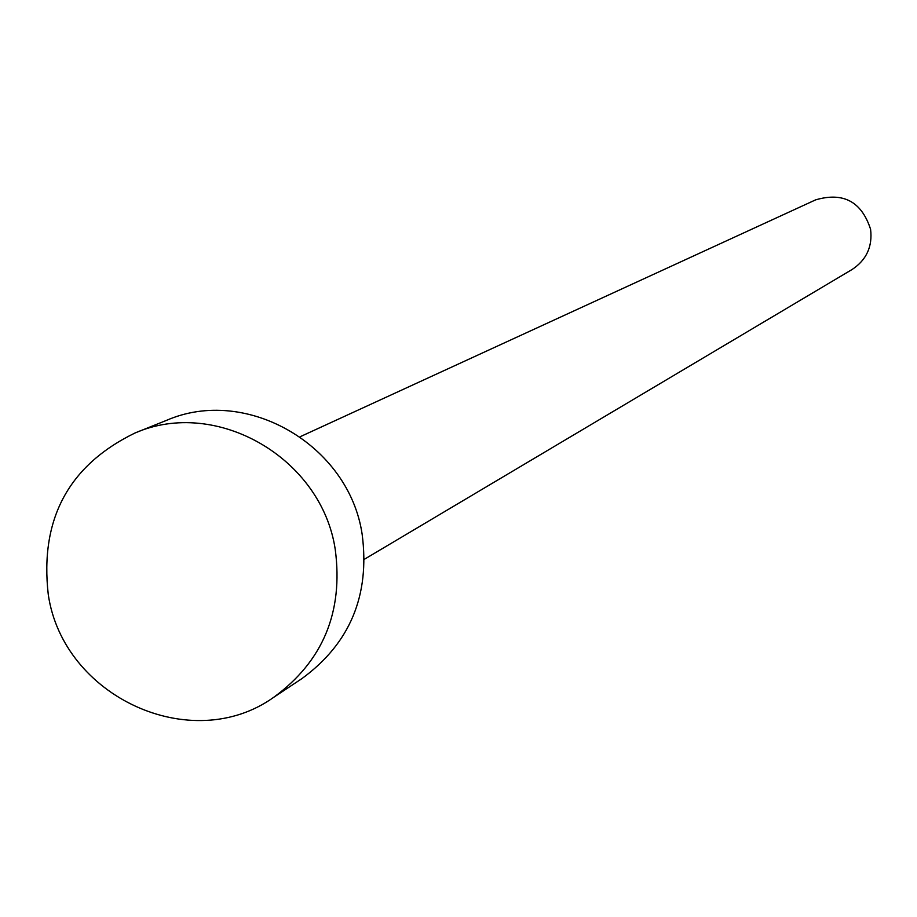 <?xml version="1.0" encoding="UTF-8"?>
<svg xmlns="http://www.w3.org/2000/svg" width="917" height="917" viewBox="0 0 917 917"><rect width="100%" height="100%" fill="white"/><g stroke="black" fill="none" stroke-linecap="round" stroke-linejoin="round"><path stroke-width="1.38" d="M300.088 436.756L815.603 199.872C843.296 191.791 861.625 201.602 870.588 229.296C872.64 246.547 866.485 259.947 852.134 269.472L364.404 559.267M134.959 433.019L166.344 420.433C246.169 385.518 348.987 444.905 362.146 534.256C370.101 595.339 350.007 643.459 301.888 678.626L273.702 697.31C191.515 756.044 63.021 696.828 48.257 594.457C39.718 519.148 68.615 465.332 134.959 433.019C216.572 397.313 321.764 458.133 335.267 549.604C343.439 612.12 322.91 661.363 273.702 697.31"/></g></svg>
